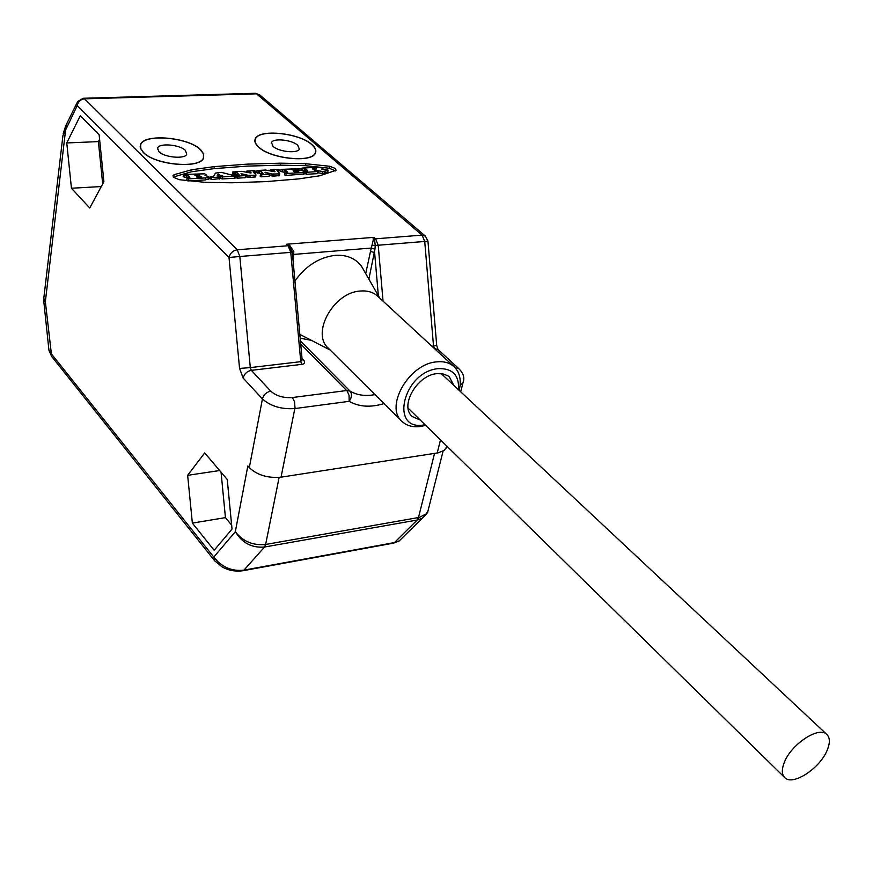 <?xml version="1.0" encoding="UTF-8"?>
<svg xmlns="http://www.w3.org/2000/svg" width="873" height="873" viewBox="0 0 873 873"><rect width="100%" height="100%" fill="white"/><g stroke="black" fill="none" stroke-linecap="round" stroke-linejoin="round"><path stroke-width="1.31" d="M250.365 172.963L250.496 172.199L251.151 172.909L250.486 172.996L241.756 171.326L232.764 171.981L237.445 173.061L239.278 174.993L236.408 175.495L237.434 176.15L246.055 175.484L241.035 173.651L248.281 175.331L255.265 175.211L255.767 174.513L253.214 171.894L255.789 171.294L254.349 170.65L246.972 171.043L250.496 172.199M335.428 170.933L329.372 168.238L305.441 165.684L280.375 165.15L246.764 166.143L214.027 168.642L191.482 171.763L173.269 177.033M188.393 178.867L188.055 180.918L205.559 179.936L205.886 177.896L208.778 176.619L205.024 175.462L206.115 174.775L204.708 173.814L184.007 174.447L184.912 175.32L188.175 175.659L189.877 177.306L187.008 178.256L188.393 178.867L205.886 177.896M187.335 180.831L186.691 180.296L187.008 178.256M208.56 178.758L205.559 179.936M188.164 178.005L183.144 176.717L183.461 174.676M210.426 178.736L211.299 179.565L219.931 178.616M220.127 177.535L220.76 177.503M221.644 176.04L221.753 175.44L222.691 175.855L220.967 176.27L220.629 178.299L222.091 178.954L234.804 178.245L234.902 177.645M232.916 173.803L237.27 175.233M236.387 175.626L236.048 177.546L237.096 178.168L245.182 177.71L246.055 175.484M245.826 176.804L249.809 177.503L255.625 176.837M254.676 173.52L255.44 173.301L255.789 171.294M256.924 172.483L261.092 173.76L260.47 174.185L261.518 174.807L269.997 174.163L264.999 172.33L272.19 174L279.065 173.891L279.546 173.203L276.97 170.595L279.491 170.017L278.04 169.362L270.281 169.951L274.297 170.912L274.951 171.61L274.297 171.697L265.643 170.039L257.284 170.486L261.442 171.752L263.308 173.662L261.223 173.913M260.121 176.193L260.46 174.262L260.121 176.193L261.158 176.815L269.124 176.368L269.997 174.163M269.757 175.473L273.686 176.16L279.393 175.506M278.443 172.21L279.491 170.017M285.733 172.658L280.713 171.359L281.073 169.373L285.635 170.257L287.752 172.308L284.805 172.876L286.169 173.487L303.968 172.505L302.996 170.868L301.01 170.388L299.068 170.551L298.097 171.872L294.452 171.916L293.732 171.359L296.373 170.835L291.953 169.7L301.316 170.159L301.643 169.58L300.596 168.664L281.073 169.373M303.902 173.978L285.798 175.484L284.434 174.862L284.805 172.876M296.896 171.937L296.253 171.479M302.975 170.857L305.921 171.49M305.288 173.487L306.194 174.284L317.499 173.651L318.416 171.468L314.433 170.017L322.552 171.523L327.866 170.704L327.833 169.951L321.951 169.395L322.955 168.456L319.551 167.179L301.938 168.074L305.965 169.231L307.765 170.813L305.212 171.686L306.576 172.308L318.416 171.468M318.165 172.767L322.159 173.487L327.713 172.33M319.638 175.8L336.083 170.3L335.341 168.489L329.754 166.285L305.823 163.72L280.746 163.175L247.103 164.146L214.354 166.623L191.809 169.733L174.153 174.676L172.974 175.669L173.563 177.35L179.281 179.696L204.937 182.326L231.541 182.784L266.189 181.595L298.446 178.932L319.638 175.8M311.868 144.547C299.363 132.838 258.495 128.691 255.232 138.96C254.218 141.426 255.298 144.11 258.495 147.035C270.543 158.919 312.196 163.207 315.415 153.037C316.55 150.429 315.371 147.602 311.868 144.547M200.648 149.719C188.481 137.072 143.532 133.231 140.477 144.765L140.509 148.454L143.227 152.382C154.87 165.237 200.681 169.198 203.66 157.795L203.649 153.877L200.648 149.719M43.705 300.628L48.888 349.713L50.765 353.096L213.787 557.094L235.339 531.668L247.845 465.964L249.307 467.644L262.435 398.939L243.131 378.02L239.562 368.428L229.01 257.47L77.25 105.6C78.123 101.617 80.545 99.358 84.517 98.835L256.52 93.826L254.981 93.302L83.481 98.267M89.733 208.003L103.898 181.715L99.129 134.758L80.283 115.782L66.763 142.943L71.444 188.241L89.733 208.003M204.686 452.912L227.242 479.463L232.022 529.082L214.169 550.285L192.355 523.102L187.651 475.327L204.686 452.912M447.052 446.332L444.281 450.381L438.17 452.814L281.03 477.171L295.009 407.756L294.507 401.613L292.39 397.542C283.463 398.132 276.25 396.004 270.761 391.148L251.337 370.348L250.311 367.609L300.759 361.662L290.753 252.341L288.166 245.739L237.249 249.776L84.517 98.835L83.121 98.278L77.653 101.552L77.25 105.6L62.932 135.599L43.781 298.38L45.352 301.709L51.682 356.5L48.964 350.455M281.03 477.171C267.847 478.317 257.284 475.141 249.307 467.644M43.661 299.275L43.672 300.29L45.352 301.709L66.195 124.872L77.097 102.665M51.682 356.5L214.551 560.662L213.787 557.094C221.807 567.199 231.869 571.542 243.982 570.134L242.498 570.811M434.536 453.393L418.483 517.558L417.218 520.024L394.4 542.591L243.982 570.134L264.519 547.033L265.632 544.468C252.886 545.669 242.781 541.402 235.339 531.668C242.127 542.973 251.85 548.091 264.519 547.033L417.218 520.024L422.194 518.256L426.504 514.022M279.131 477.411L265.632 544.468L419.422 517.373L426.111 513.902L427.846 511.469L428.73 507.933M214.551 560.662L221.928 566.806C228.519 570.527 235.645 571.815 243.283 570.669L393.625 543.115L399.234 540.9L403.184 536.993M231.64 525.131L225.441 517.634L221.055 472.173M192.355 523.102L225.441 517.634M187.651 475.327L219.658 470.536M229.01 257.47L239.813 256.498L237.249 249.776C232.927 250.551 230.188 253.105 229.01 257.47M293.099 261.071L293.83 251.642L292.302 252.232L289.192 245.88L286.573 244.233L373.928 237.358L370.501 251.402L374.615 252.581L378.358 295.696M293.83 251.642L289.781 245.466L288.166 245.739L286.573 244.233L289.781 245.466M372.247 245.258L375.237 245.466L374.954 249.263L371.472 248.019L294.136 254.392L292.586 255.374M292.586 256.084L292.499 254.501M293.732 257.808L292.826 258.004M425.435 236.147L422.074 235.121L375.576 238.809L378.205 245.204L383.051 301.141M431.884 346.21L433.521 346.024L424.725 241.417L422.074 235.121L256.52 93.826L259.63 94.841L425.315 236.037L427.956 241.188L375.237 245.466L374.517 239.104L373.011 238.875M374.954 249.263L368.864 279.109M373.928 237.358L374.517 239.104L375.576 238.809L373.928 237.358M99.587 139.298L98.387 141.601L102.698 183.952M71.444 188.241L101.29 186.56M66.763 142.943L98.387 141.601M243.131 378.02C244.309 373.819 247.048 371.265 251.337 370.348L301.796 364.357C304.753 363.921 305.375 362.524 303.673 360.156L302.134 359.774M301.796 364.357L300.759 361.662L302.102 359.349M294.921 280.942C305.79 265.85 319.212 257.328 335.177 255.353C346.952 254.643 355.813 258.43 361.771 266.723L363.877 270.401M299.81 334.403L301.174 335.068M401.624 421.059L328.51 348.349C310.755 333.682 333.388 292.302 360.287 291.036C367.26 290.447 372.989 292.095 377.474 295.991L377.987 296.46M377.474 295.991L453.851 366.496C449.377 362.633 443.56 361.095 436.413 361.891C408.804 363.943 384.338 407.025 402.093 421.517C406.807 425.849 413.005 427.497 420.688 426.471L425.675 425.358M453.851 366.496C458.925 371.232 460.977 377.823 459.995 386.248L459.187 390.406M425.053 424.747L424.267 424.867C389.172 431.611 402.977 371.931 438.006 368.657C452.498 368.1 459.351 375.139 458.543 389.784L459.995 386.248M411.881 416.192L412.22 416.519C399.419 406.131 416.967 375.215 436.784 373.655L442.906 373.819L448.024 375.892L449.42 376.983L453.731 385.288M412.22 416.519L420.35 420.131M189.79 177.852L189.877 177.306M186.418 177.263L186.746 175.222M197.014 176.477L201.718 176.99L197.985 177.405L196.436 176.706L197.014 176.477L196.894 177.219M195.236 174.764L199.666 175.298L196.207 175.691L194.657 174.993L195.236 174.764L195.116 175.506M220.967 176.27L222.429 176.924L235.612 176.03L221.218 172.33L215.467 173.105L213.547 176.324L210.251 176.903L211.626 177.525L219.592 177.088L220.269 176.684L219.69 176.313L217.191 175.822L221.753 175.44M219.909 178.747L220.247 176.717M219.254 179.118L219.592 177.088M217.868 174.567L219.756 174.698L217.868 174.567M253.999 172.898L254.229 171.555M249.809 177.503L250.169 175.495M241.559 174.207L241.657 173.629M237.096 178.168L237.434 176.15M237.107 175.08L237.445 173.061M274.155 171.654L274.297 170.912M277.723 171.555L277.952 170.268M273.686 176.16L274.046 174.163M265.512 172.876L265.61 172.319M261.158 176.815L261.518 174.807M261.092 173.76L261.442 171.752M296.995 171.937L297.355 170.028M295.631 170.246L295.805 169.351M303.597 174.48L303.968 172.505M284.074 171.905L284.445 169.919M322.159 173.487L322.552 171.523M307.656 171.37L307.765 170.813M304.208 170.792L304.579 168.816M312.436 168.445L316.419 168.882L313.287 169.187L312.436 168.445L312.327 169.002M311.683 144.558C315.153 147.592 316.332 150.396 315.197 152.982C312.01 163.076 270.652 158.821 258.692 147.024C255.516 144.121 254.436 141.448 255.451 139.014C258.692 128.811 299.275 132.925 311.683 144.558M297.693 145.213C291.975 139.778 273.009 137.847 271.503 142.583L273.042 146.358C278.673 151.826 297.802 153.779 299.297 149.076L297.693 145.213M200.441 149.73L203.431 153.855L203.442 157.751C200.484 169.067 154.99 165.128 143.434 152.382L140.739 148.475L140.706 144.809C143.739 133.362 188.372 137.17 200.441 149.73M185.403 150.429C179.849 144.558 158.984 142.779 157.587 148.083L158.886 151.662C164.331 157.566 185.371 159.377 186.757 154.106L185.403 150.429M784.205 762.675C781.553 769.582 781.75 774.58 784.805 777.657C792.717 786.322 820.358 768.12 827.331 749.842C830.19 742.705 830.005 737.554 826.764 734.368C818.896 725.845 790.916 744.331 784.205 762.675M248.958 172.603L249.089 171.839M443.091 451.134L427.846 511.469C428.316 512.047 426.439 514.317 422.194 518.256L399.234 540.9L392.752 543.279M384.065 403.599C370.654 407.669 359.021 406.916 349.167 401.329L294.878 408.553C281.466 409.47 270.641 406.261 262.435 398.939C263.657 394.705 266.429 392.108 270.761 391.148M239.562 368.428L250.311 367.609L239.813 256.498L292.291 252.232L302.145 359.807M370.501 251.402L365.722 273.62M311.345 340.328L300.159 338.189M434.47 348.6L455.422 367.828L457.834 371.614M436.707 345.435L433.521 346.024L434.579 348.589L438.028 349.516L458.882 368.733L455.422 367.828M463.661 380.268L462.974 382.789L460.082 385.484M440.494 439.894L437.22 452.978M427.956 241.199L436.707 345.49L438.028 349.516M375.008 394.585C365.427 396.407 357.112 395.251 350.062 391.126L300.421 341.005M300.694 343.995L347.116 391.017L349.058 395.349L349.167 401.329C351.874 397.335 352.168 393.93 350.062 391.126L346.679 390.526L292.39 397.542M303.673 360.156L302.014 358.465M329.754 166.285L329.372 168.238M305.823 163.72L305.441 165.684M280.746 163.175L280.375 165.15M214.354 166.623L214.027 168.642M191.809 169.733L191.482 171.763M174.153 174.676L173.836 176.728M187.848 177.699L188.175 175.659M184.596 177.372L184.912 175.32M205.733 175.724L205.842 175.004M208.483 179.227L208.811 177.186M200.015 177.295L200.168 176.302M197.953 175.593L198.116 174.6M234.804 178.245L235.143 176.215M222.091 178.954L222.429 176.924M219.854 178.812L220.192 176.782M211.299 179.565L211.626 177.525M218.457 174.851L218.577 174.098M254.927 173.509L255.287 171.501M254.905 177.219L255.265 175.211M247.932 177.339L248.281 175.331M245.182 177.71L245.531 175.691M238.7 175.157L238.831 174.349M235.143 174.545L235.492 172.527M233.789 174.611L234.139 172.603M272.758 171.294L272.889 170.541M278.629 172.199L278.989 170.213M278.705 175.888L279.065 173.891M271.83 175.997L272.19 174M269.124 176.368L269.484 174.371M262.708 173.825L262.849 173.029M259.139 173.225L259.499 171.217M257.808 173.291L258.168 171.294M282.154 172.003L282.514 170.017M298.119 171.872L298.413 170.311M296.558 171.654L296.929 169.668M295.685 172.003L295.871 171.043M298.653 171.774L298.784 171.13M285.798 175.484L286.169 173.487M285.264 172.243L285.635 170.257M327.484 172.668L327.866 170.704M324.483 173.356L324.865 171.392M318.481 172.909L318.874 170.933M315.895 170.781L316.059 169.929M314.324 170.606L314.433 170.017M317.499 173.651L317.881 171.675M306.194 174.284L306.576 172.308M305.594 171.206L305.965 169.231M302.549 170.65L302.887 168.904M314.989 169.1L315.142 168.303M458.882 368.733C463.508 373.382 464.883 378.064 462.974 382.789L460.693 391.802M446.911 446.19L446.441 448.024M259.63 94.841L255.353 93.291M65.65 125.985L63.151 133.787M379.7 298.042L361.771 266.723M330.278 350.106L299.81 334.37M425.184 424.878L422.368 426.188M254.861 141.088L255.232 138.96M140.171 146.926L140.477 144.765M205.963 175.746L206.115 174.775M208.636 179.074L208.963 177.033M235.612 176.03L235.263 178.048M220.269 176.684L219.941 178.714M210.251 176.903L209.913 178.943M246.459 171.25L246.339 171.926M255.953 174.927L255.603 176.935M236.387 175.593L236.048 177.546M232.764 171.981L232.425 174M270.281 169.951L270.161 170.628M279.742 173.618L279.382 175.615M256.804 170.682L256.444 172.679M296.154 171.981L296.373 170.835M298.544 171.806L298.708 170.933M304.022 174.284L304.393 172.297M328.073 170.508L327.691 172.472M305.212 171.686L304.841 173.662M301.458 168.26L301.261 169.253M315.197 152.982L315.077 153.637M255.08 141.12L254.96 141.797M271.503 142.583L271.328 143.576M203.442 157.751L203.322 158.471M140.4 146.959L140.291 147.712M157.587 148.083L157.435 149.097M408.117 408.127L784.543 777.407M441.203 373.568L826.764 734.368"/></g></svg>
